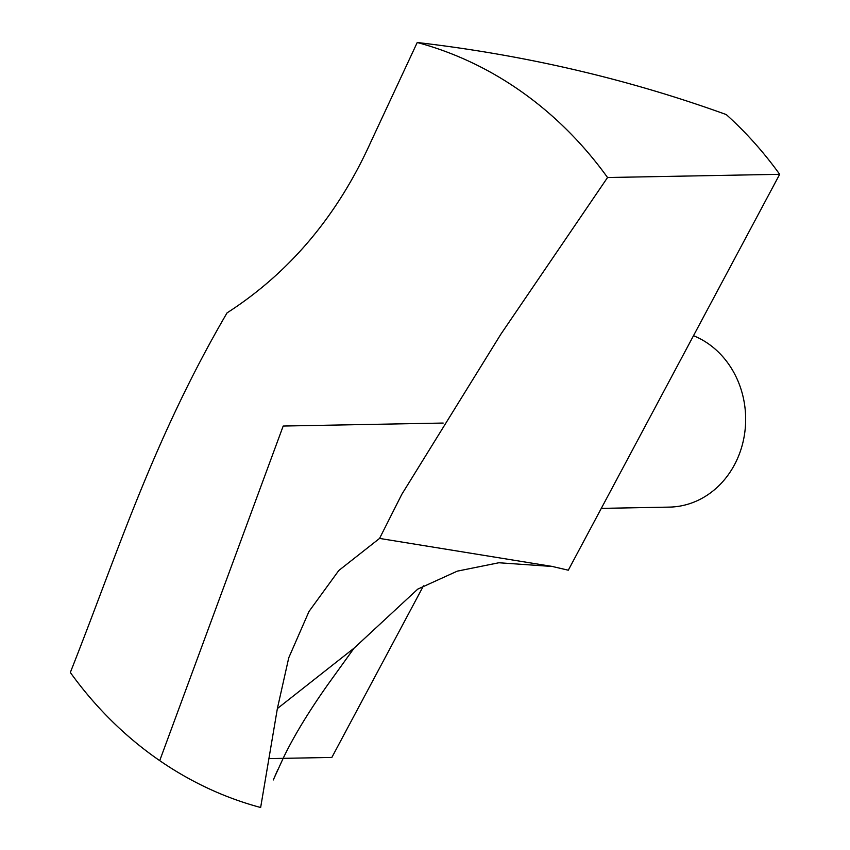 <?xml version="1.0" encoding="UTF-8"?>
<svg xmlns="http://www.w3.org/2000/svg" width="850" height="850" viewBox="0 0 850 850"><rect width="100%" height="100%" fill="white"/><g stroke="black" fill="none" stroke-linecap="round" stroke-linejoin="round"><path stroke-width="1.27" d="M607.548 177.523L500.82 334.263L401.784 494.371L379.557 538.422L552.149 566.429L568.289 570.201L779.673 174.314L607.548 177.523A393.061 347.055 88.9 0 0 417.233 42.5L370.834 141.971C337.641 215.56 289.712 272.542 227.024 312.906C152.564 440.598 116.896 555.103 70.327 672.477A393.061 347.055 88.9 0 0 260.642 807.5L277.366 708.581L288.756 657.773L309.007 611.447L338.789 570.509L379.557 538.422M417.233 42.5C525.077 55.048 628.086 79.061 726.272 114.569A393.061 347.055 88.9 0 1 779.673 174.314M552.287 566.482L498.886 562.753L457.279 571.147L417.764 589.114L354.099 648.125L328.026 684.324C308.614 711.779 293.686 736.376 283.252 758.136L273.286 779.939M277.695 769.866L273.307 779.949M693.504 335.707A88.262 77.934 88.9 0 1 744.696 433.149A88.262 77.934 88.9 0 1 669.375 507.11L601.301 508.385M159.715 760.644L283.188 426.041L443.169 423.056M423.47 585.841L331.851 757.435L269.811 758.593M354.099 648.125L277.366 708.581"/></g></svg>
